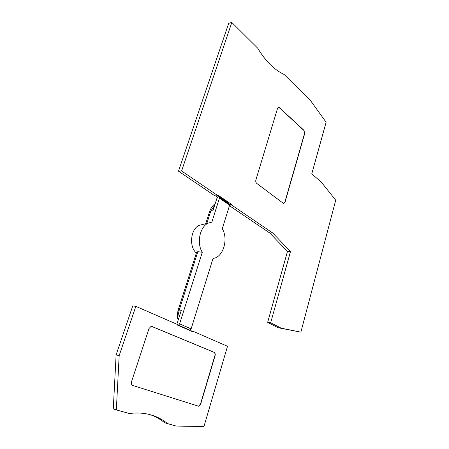 <?xml version="1.0" encoding="UTF-8"?>
<svg xmlns="http://www.w3.org/2000/svg" width="449" height="449" viewBox="0 0 449 449"><rect width="100%" height="100%" fill="white"/><g stroke="black" fill="none" stroke-linecap="round" stroke-linejoin="round"><path stroke-width="0.67" d="M217.961 197.33L215.761 195.837M218.029 195.764L214.919 195.865L178.483 171.187L228.681 23.32L231.819 22.45L181.604 170.962L218.029 195.764L218.186 195.27L231.869 204.604L229.349 204.649M267.649 322.36L278.139 327.725L300.881 332.159L281.153 328.163L270.68 322.786L290.492 251.524L272.756 233.025L269.703 232.969L287.472 251.395L267.649 322.36L270.68 322.786M269.703 232.969L229.45 205.709M304.691 133.6L285.093 201.977L283.987 203.341L283.072 203.144L256.727 183.377C255.835 182.541 255.554 181.385 255.885 179.92L277.482 108.607L278.419 107.451L279.559 107.771L303.995 130.339L304.691 133.6L303.805 130.362L279.368 107.799L278.487 107.429M178.275 325.469L179.611 323.852L191.111 328.893L213.051 258.399C223.102 257.603 228.698 239.165 222.277 228.754L229.63 205.137L231.718 205.086L231.869 204.604M231.718 205.086L272.756 233.025M231.819 22.45L257.692 48.172C261.582 54.66 265.797 60.144 270.332 64.617C274.867 69.067 279.486 72.362 284.183 74.506L310.787 100.958L326.126 122.257L311.752 173.92L321.08 181.856L335.723 200.187L300.881 332.159M178.483 171.187L181.604 170.962M218.989 197.111L219.146 196.623L229.041 203.352L228.889 203.84L218.989 197.111L219.421 198.211L229.63 205.137L228.889 203.84M205.715 223.731L209.475 211.967L210.806 211.019L212.961 210.721L216.805 198.632L218.163 196.78L219.146 196.623M179.611 323.852L202.297 252.259C196.37 243.156 199.9 226.532 208.364 223.086L211.827 222.171L219.421 198.211M202.297 252.259L197.841 251.67L196.55 252.445L178.101 310.197M197.841 251.67L179.213 310.102L181.317 310.248L177.074 323.594L177.411 325.093M290.492 251.524L287.472 251.395M131.512 381.723L149.029 328.516L151.032 326.434L152.121 326.524L214.117 352.313C215.133 352.914 215.453 354.031 215.082 355.67L200.686 404.044L198.683 406.244L132.775 385.466C131.467 384.849 131.046 383.598 131.512 381.723M278.139 327.725L281.153 328.163M191.111 328.893L189.456 330.329M150.55 414.792C155.747 416.644 160.45 419.304 164.66 422.773L176.053 426.05L203.947 426.55L227.503 346.291L192.621 331.087L192.453 331.631L176.985 324.908L177.159 324.352L135.834 306.347L119.176 355.614L116.33 409.92L113.277 408.927L116.111 354.901L132.747 305.898L135.834 306.347M167.735 423.755C162.746 419.635 157.077 416.661 150.735 414.842C144.135 412.973 137.018 412.53 129.385 413.512L116.33 409.92M283.65 203.375L284.902 201.983L304.506 133.622M197.97 406.188L198.492 406.193L200.495 403.993L214.891 355.63C215.262 353.997 214.936 352.875 213.92 352.274L214.117 352.313M151.65 326.401L213.92 352.274M202.594 224.5L199.3 225.303C190.662 228.693 188.726 246.726 196.365 253.017M192.621 331.087L190.303 330.694M178.376 325.149L189.551 330.009M119.176 355.614L116.111 354.901M206.837 223.462L210.806 211.019L214.656 205.389M178.259 319.856C177.22 318.33 177.147 315.187 178.029 310.433L179.213 310.102C178.461 312.571 178.494 314.721 179.314 316.539M215.245 203.532C212.613 205.569 210.738 208.229 209.61 211.524M199.3 225.303L208.364 223.086"/></g></svg>
